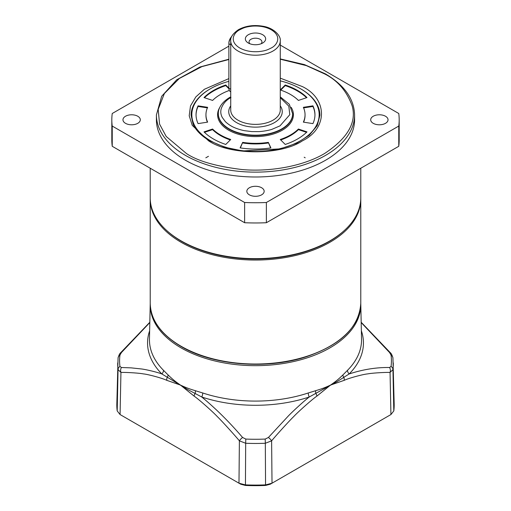 <?xml version="1.0" encoding="UTF-8"?>
<svg xmlns="http://www.w3.org/2000/svg" width="511" height="511" viewBox="0 0 511 511"><rect width="100%" height="100%" fill="white"/><g stroke="black" fill="none" stroke-linecap="round" stroke-linejoin="round"><path stroke-width="0.77" d="M231.764 36.422A6.688 3.864 120 0 0 228.877 43.122L228.877 88.231A7.429 4.292 -60 0 0 230.416 91.635L230.729 91.814M230.729 44.802L228.877 43.729A7.429 4.292 -60 0 1 231.553 36.894M228.877 81.338A63.664 36.754 0 0 0 210.481 88.735L210.481 88.735A63.664 36.754 0 0 0 210.481 140.717A63.664 36.754 0 0 0 300.519 140.717A63.664 36.754 0 0 0 300.519 88.735A63.664 36.754 0 0 0 280.271 80.866M209.957 89.042L210.481 88.735L209.957 89.042A64.405 37.188 0 0 0 191.095 115.333A64.405 37.188 180 0 1 210.219 88.888M212.595 129.028A49.548 28.603 0 0 0 220.465 134.955A49.548 28.603 0 0 0 230.729 139.497L225.773 144.453A59.455 34.326 180 0 1 213.457 138.998A59.455 34.326 180 0 1 204.01 131.889L212.595 129.028L212.595 129.634A49.548 28.603 0 0 0 220.465 135.562A49.548 28.603 0 0 0 230.276 139.95M292.656 114.119A37.156 21.456 180 0 1 269.719 133.939A37.156 21.456 180 0 1 229.222 129.289A37.156 21.456 180 0 1 218.344 114.119L218.344 113.717A37.156 21.456 180 0 0 241.281 133.537A37.156 21.456 180 0 0 281.778 128.887A37.156 21.456 180 0 0 292.656 113.717L292.656 114.119M291.174 107.336A37.903 21.884 180 0 1 275.793 133.205A37.903 21.884 180 0 1 228.698 130.203A37.903 21.884 180 0 1 219.826 107.336M319.905 115.333A64.405 37.188 0 0 0 301.043 89.042L301.043 89.042A64.405 37.188 180 0 1 319.905 115.333L317.242 125.61L309.289 135.23L296.591 143.259L280.258 148.861L242.699 150.949L224.77 147.238L209.548 140.723C201.532 136.022 196.083 130.612 193.196 124.48L191.095 115.333M198.07 123.611A59.455 34.326 180 0 1 196.045 114.726A59.455 34.326 180 0 1 198.07 105.841L207.645 107.323A49.548 28.603 0 0 0 205.952 114.726A49.548 28.603 0 0 0 207.645 122.129L198.07 123.611M229.33 90.441A49.548 28.603 0 0 0 212.595 100.424L204.01 97.563A59.455 34.326 180 0 1 225.773 84.998L228.877 88.103M285.227 84.998A59.455 34.326 180 0 1 306.99 97.563L298.405 100.424A49.548 28.603 0 0 0 280.271 89.955L285.227 84.998L285.227 85.605L280.724 90.108M312.93 105.841A59.455 34.326 180 0 1 314.955 114.726A59.455 34.326 180 0 1 312.93 123.611L303.355 122.129A49.548 28.603 0 0 0 305.048 114.726A49.548 28.603 0 0 0 303.355 107.323L312.93 105.841L312.93 106.448L303.611 107.891M270.887 147.883A59.455 34.326 180 0 1 240.113 147.883L242.674 142.358A49.548 28.603 0 0 0 268.326 142.358L270.887 147.883M306.99 131.889A59.455 34.326 180 0 1 285.227 144.453L280.271 139.497A49.548 28.603 0 0 0 298.405 129.028L306.99 131.889M212.595 129.634L204.47 132.343M207.389 107.891L198.07 106.448L198.07 105.841M198.07 106.448A59.455 34.326 0 0 0 196.052 115.032M205.952 114.726L205.952 115.333A49.548 28.603 0 0 0 207.389 122.167M228.896 88.729L225.773 85.605L225.773 84.998M225.773 85.605A59.455 34.326 0 0 0 204.47 97.716M306.53 97.716A59.455 34.326 0 0 0 285.227 85.605M314.948 115.032A59.455 34.326 0 0 0 312.93 106.448M303.611 122.167A49.548 28.603 0 0 0 305.048 115.333L305.048 114.726M242.674 142.358L240.374 147.922M270.626 147.922L268.326 142.358M242.674 142.965A49.548 28.603 0 0 0 268.326 142.965M306.53 132.343L298.405 129.634L298.405 129.028M280.724 139.95A49.548 28.603 0 0 0 298.405 129.634M280.271 97.678L288.817 106.128L289.788 114.7L280.022 125.853L271.993 129.309C271.143 129.685 265.484 131.206 258.93 131.621L251.789 131.602L244.45 130.675C241.045 130.075 234.549 128.114 230.978 125.853C229.886 125.367 226.086 122.544 225.255 121.49L222.362 117.6C220.803 114.79 220.401 111.877 221.167 108.862C222.917 103.797 226.188 100.022 230.978 97.537M271.264 47.977C267.515 49.765 266.078 50.793 258.655 51.617C251.355 52.122 245.05 50.908 239.736 47.977C228.404 41.123 234.249 32.346 239.736 29.772C243.485 27.984 244.922 26.962 252.345 26.131C259.645 25.633 265.95 26.847 271.264 29.772C282.596 36.632 276.751 45.409 271.264 47.977M261.064 43.78A6.439 3.718 -0 0 0 261.939 41.908A6.439 3.718 -0 0 0 260.054 39.283A6.439 3.718 -0 0 0 250.946 39.283A6.439 3.718 -0 0 0 249.061 41.908A6.439 3.718 -0 0 0 249.936 43.78M248.32 43.02A10.156 5.864 -0 0 0 262.68 43.02A10.156 5.864 -0 0 0 262.68 34.729A10.156 5.864 -0 0 0 248.32 34.729A10.156 5.864 -0 0 0 248.32 43.02L248.32 43.02M280.271 78.151L302.442 86.615C327.794 98.91 327.794 128.517 302.442 140.819C281.139 155.453 229.861 155.453 208.558 140.819L192.245 125.355L189.204 115.761L190.488 105.943L195.847 96.892L204.336 89.291L228.877 78.605M150.215 168.221L150.215 197.859A105.285 60.783 0 0 0 181.054 240.841A105.285 60.783 0 0 0 329.946 240.841L329.946 240.841A105.285 60.783 0 0 0 360.785 197.859L360.785 168.221M181.054 240.841L181.756 241.243A104.295 60.215 0 0 0 329.244 241.243L329.946 240.841L329.244 241.243A104.295 60.215 0 0 0 329.25 241.243M249.368 194.832A8.668 5.008 180 0 1 246.832 191.293A8.668 5.008 180 0 1 252.185 186.668A8.668 5.008 180 0 1 261.632 187.754A8.668 5.008 180 0 1 264.168 191.293A8.668 5.008 180 0 1 258.815 195.917A8.668 5.008 180 0 1 249.368 194.832M125.508 123.323A8.668 5.008 180 0 1 122.966 119.785A8.668 5.008 180 0 1 128.318 115.16A8.668 5.008 180 0 1 137.766 116.246A8.668 5.008 180 0 1 140.308 119.785A8.668 5.008 180 0 1 134.955 124.409A8.668 5.008 180 0 1 125.508 123.323M373.234 123.323A8.668 5.008 180 0 1 370.692 119.785A8.668 5.008 180 0 1 376.045 115.16A8.668 5.008 180 0 1 385.492 116.246A8.668 5.008 180 0 1 388.034 119.785A8.668 5.008 180 0 1 382.682 124.409A8.668 5.008 180 0 1 373.234 123.323M354.589 119.785A99.089 57.206 180 0 1 293.423 172.635A99.089 57.206 180 0 1 185.436 160.237A99.089 57.206 180 0 1 156.411 119.785L156.411 114.93A99.089 57.206 180 0 0 185.436 155.382A99.089 57.206 180 0 0 293.423 167.78A99.089 57.206 180 0 0 354.589 114.93L354.589 119.785M280.271 45.089L398.765 113.499A143.68 82.954 180 0 1 399.18 119.785L399.18 140.008A143.68 82.954 180 0 1 398.765 146.293L266.378 222.726A143.68 82.954 180 0 1 244.622 222.726L112.235 146.293A143.68 82.954 180 0 1 111.82 140.008L111.82 119.785A143.68 82.954 180 0 1 112.235 113.499L228.877 46.156M266.378 222.726L266.378 202.497L398.765 126.064L398.765 146.293M399.18 119.785A143.68 82.954 180 0 1 398.765 126.064M112.235 146.293L112.235 126.064A143.68 82.954 180 0 1 111.82 119.785M112.235 126.064L244.622 202.497L244.622 222.726M266.378 202.497A143.68 82.954 180 0 1 244.622 202.497M360.779 303.668A105.298 60.796 180 0 1 360.792 304.128A105.298 60.796 180 0 1 296.399 360.9A105.298 60.796 180 0 1 181.041 347.863A105.298 60.796 180 0 1 150.208 304.128A105.298 60.796 180 0 1 150.221 303.668M150.208 304.128L149.461 339.106A106.052 61.224 0 0 0 163.507 370.328L168.132 374.985C172.252 378.926 174.366 380.848 180.485 385.09C186.732 387.99 189.632 388.96 195.374 390.711L202.733 392.972A106.052 61.224 0 0 0 308.267 392.972L315.626 390.711C321.368 388.96 324.261 387.99 330.515 385.09C336.634 380.848 338.748 378.926 342.868 374.985L347.493 370.328A106.052 61.224 0 0 0 361.539 339.106L360.792 304.128M163.507 370.328A4.925 3.488 -44.8 0 1 161.866 373.969L187.62 389.51L201.794 397.021A4.925 1.999 108.3 0 0 202.733 392.972M308.267 392.972A4.925 1.999 -108.3 0 0 309.206 397.021L337.337 381.449L349.134 373.969A4.925 3.488 44.8 0 1 347.493 370.328M168.132 374.985A4.925 2.996 -45.1 0 1 167.167 377.457A4.925 3.226 112 0 0 166.778 380.331L180.485 385.09L194.091 396.102C198.677 399.174 213.144 412.058 217.405 416.701C221.563 420.649 235.303 435.838 239.384 440.833A4.925 1.29 -40.5 0 1 242.572 437.467C229.292 421.958 215.699 408.481 201.794 397.021A107.942 62.316 180 0 0 309.206 397.021C304.601 400.496 292.548 411.547 288.351 415.96L268.428 437.467A4.925 1.29 40.5 0 1 271.616 440.833C275.697 435.838 289.437 420.649 293.595 416.701C297.856 412.058 312.33 399.174 316.909 396.102L330.515 385.09L344.222 380.331C348.815 378.108 363.417 374.205 367.741 373.892C371.951 373.004 385.907 372.212 390.059 372.449A4.925 3.794 -89.6 0 0 389.599 367.505C376.383 367.3 362.899 369.453 349.134 373.969A107.942 62.316 180 0 0 361.36 330.789M149.64 330.789A107.942 62.316 180 0 0 161.866 373.969C157.286 372.142 145.367 369.351 141.196 368.936L131.199 367.869L121.401 367.505A4.925 3.794 89.6 0 0 120.941 372.449C125.093 372.212 139.049 373.004 143.259 373.892C147.583 374.205 162.185 378.108 166.778 380.331M149.812 322.562L121.401 352.577L119.932 355.209A135.913 78.47 0 0 0 119.932 366.4L121.401 367.505M149.819 322.256L120.717 352.673A4.925 1.246 41.2 0 1 121.401 352.577M361.188 322.556L389.599 352.577A4.925 1.246 -41.2 0 1 390.283 352.673L390.283 352.673C391.215 353.337 392.097 355.075 392.927 357.898L394.173 404.029A138.685 80.067 0 0 1 393.802 410.927L390.928 414.549L390.059 372.449L392.953 369.574A137.804 79.563 0 0 0 393.291 362.919M389.599 352.577L391.068 355.209A135.913 78.47 0 0 1 391.068 366.4L389.599 367.505M342.868 374.985A4.925 2.996 -134.9 0 0 343.833 377.457A4.925 3.226 68 0 1 344.222 380.331M315.626 390.711A4.925 2.561 -106.2 0 0 315.919 393.572A4.925 2.402 53.1 0 1 316.909 396.102M268.428 437.467L265.19 439.07A135.913 78.47 0 0 1 245.81 439.07L242.572 437.467M195.374 390.711A4.925 2.561 -73.8 0 1 195.081 393.572A4.925 2.402 126.9 0 0 194.091 396.102M119.932 355.209A4.925 4.011 -172.9 0 0 118.073 357.898L116.827 404.029A138.685 80.067 0 0 0 117.198 410.927L120.072 414.549L238.982 483.202L245.261 484.862A138.685 80.067 0 0 0 265.739 484.862L272.018 483.202L390.928 414.549M119.932 366.4A4.925 4.011 172.9 0 0 118.047 369.574L120.941 372.449L120.072 414.549L121.79 415.545L120.072 414.549M265.19 439.07L265.324 443.261L271.616 440.833L272.018 483.202L270.293 484.198L265.56 485.45A136.245 78.662 180 0 1 245.44 485.45L245.676 443.261A137.804 79.563 0 0 0 265.324 443.261L265.56 485.45M245.44 485.45L240.707 484.198L238.982 483.202L239.384 440.833L245.676 443.261L245.81 439.07M230.729 89.297L228.877 88.231M181.054 346.222A105.285 60.783 0 0 0 329.946 346.222A105.285 60.783 0 0 0 360.785 303.24L360.785 199.277A105.285 60.783 180 0 1 329.946 242.252A105.285 60.783 180 0 1 215.208 255.43A105.285 60.783 180 0 1 150.215 199.277L150.215 303.24A105.285 60.783 0 0 0 181.054 346.222M344.44 230.384A104.538 60.355 180 0 1 329.423 241.345A104.538 60.355 180 0 1 166.56 230.384M237.985 120.187A24.771 14.302 0 0 0 273.015 120.187A24.771 14.302 0 0 0 280.271 110.076L280.271 40.899A24.771 14.302 180 0 1 273.015 51.011A24.771 14.302 180 0 1 246.021 54.115A24.771 14.302 180 0 1 230.729 40.899L230.729 110.076A24.771 14.302 0 0 0 237.985 120.187M230.729 105.86A26.757 15.445 0 0 0 236.58 122.614A26.757 15.445 0 0 0 270.306 124.556A26.757 15.445 0 0 0 280.271 105.86M280.271 59.212L306.357 65.619L324.517 73.871C337.432 80.265 346.637 90.888 352.124 105.745C356.889 122.333 347.684 138.277 324.517 153.562C301.362 167.244 267.106 171.945 241.697 169.499C215.961 166.331 197.559 161.016 186.483 153.562L166.209 136.469L159.566 124.096L158.186 109.392L164.389 93.5L179.348 78.464L201.947 66.602L228.877 59.5M118.073 357.898L118.073 357.898C118.903 355.075 119.785 353.331 120.717 352.673M117.709 362.919A137.804 79.563 0 0 0 118.047 369.574L117.198 410.927M391.068 355.209A4.925 4.011 -7.1 0 1 392.927 357.898M391.068 366.4A4.925 4.011 7.1 0 1 392.953 369.574L393.802 410.927M300.519 88.735L301.043 89.042M150.221 198.562L150.215 199.277M150.215 303.24C150.681 320.142 161.016 334.584 181.207 346.56C212.863 365.41 266.199 369.843 305.731 356.946C340.92 344.989 359.271 327.085 360.785 303.24M360.779 198.562L360.785 199.277M230.729 96.86L229.739 97.409C220.42 103.024 218.108 109.654 218.344 113.717M280.271 40.899C281.114 36.051 274.056 27.984 263.12 26.272C253.91 24.675 245.702 25.806 238.496 29.651C232.824 33.617 230.231 37.367 230.729 40.899M280.271 96.86L289.322 104.289L292.656 113.717M354.589 114.93C354.104 98.783 344.325 85.069 325.258 73.795L304.46 64.616L280.271 58.918M228.877 59.212L199.935 67.005L176.736 79.767L161.668 96.285L156.411 114.93M205.812 157.816L208.456 156.309M305.188 157.816L304.186 157.222M361.181 322.256L390.283 352.673"/></g></svg>
